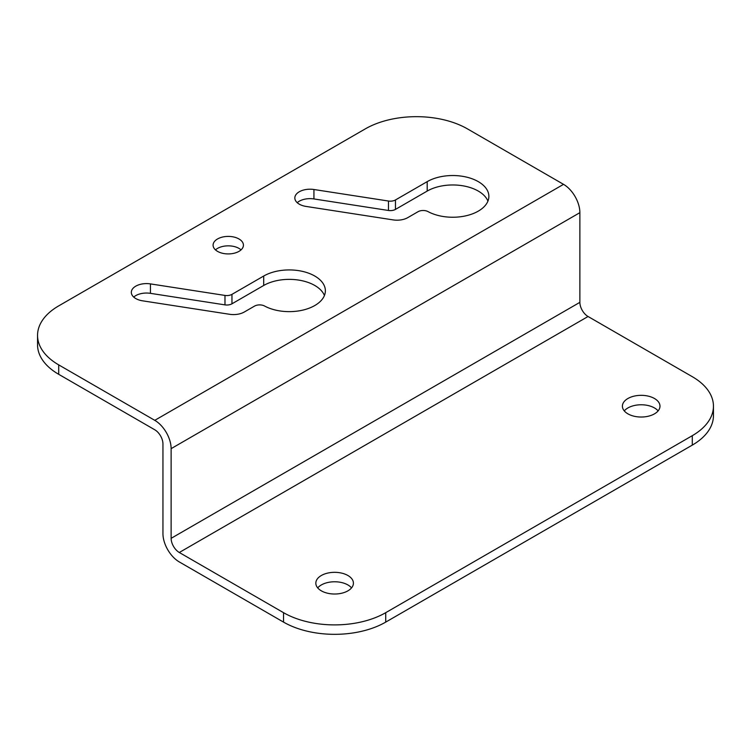 <?xml version="1.0" encoding="UTF-8"?>
<svg xmlns="http://www.w3.org/2000/svg" width="751" height="751" viewBox="0 0 751 751"><rect width="100%" height="100%" fill="white"/><g stroke="black" fill="none" stroke-linecap="round" stroke-linejoin="round"><path stroke-width="1.13" d="M231.965 294.354A7.228 4.168 180 0 1 224.981 295.434L224.981 304.878A7.228 4.168 -0 0 0 231.965 303.798L231.965 294.354L263.695 276.039A36.132 20.859 180 0 1 303.066 271.515A36.132 20.859 180 0 1 325.371 290.787A36.132 20.859 180 0 1 303.62 309.919A36.132 20.859 180 0 1 264.559 306.014A7.228 4.168 180 0 0 254.514 306.117L244.282 312.022A15.17 8.759 180 0 1 229.618 314.293L142.577 300.822A15.17 8.759 180 0 1 131.331 292.364A15.17 8.759 180 0 1 150.435 283.897L224.981 295.434M324.432 295.5A36.132 20.859 0 0 0 299.18 280.17A36.132 20.859 0 0 0 263.695 285.474L231.965 303.798M37.55 335.378A72.256 41.718 180 0 1 58.709 305.882L365.277 128.89A72.256 41.718 180 0 1 467.469 128.89L563.532 184.342A23.121 13.349 60 0 1 579.875 212.664L171.125 448.657A23.121 13.349 -120 0 0 154.772 420.335L58.709 364.883A72.256 41.718 180 0 1 37.55 335.378L37.55 344.822A72.256 41.718 -0 0 0 58.709 374.317L154.772 429.779A11.565 6.675 60 0 1 162.948 443.935L162.948 533.614A23.121 13.349 -120 0 0 179.301 561.936L283.531 622.11A72.256 41.718 -0 0 0 385.723 622.11L385.723 612.675A72.256 41.718 180 0 1 283.531 612.675L179.301 552.492A11.565 6.675 -120 0 1 171.125 538.336L579.875 302.343A11.565 6.675 -120 0 0 588.052 316.5L692.291 376.683A72.256 41.718 180 0 1 713.45 406.178A72.256 41.718 180 0 1 692.291 435.683L385.723 612.675M224.981 304.878L150.435 293.341A15.17 8.759 -0 0 0 133.725 297.086M388.483 210.477A7.228 4.168 -0 0 0 395.467 209.398L395.467 199.954A7.228 4.168 180 0 1 388.483 201.033L388.483 210.477L313.937 198.94A15.17 8.759 -0 0 0 297.227 202.686M487.934 201.108A36.132 20.859 0 0 0 462.682 185.769A36.132 20.859 0 0 0 427.197 191.073L395.467 209.398M241.043 249.886A15.17 8.759 0 0 0 215.471 249.886M395.467 199.954L427.197 181.639A36.132 20.859 180 0 1 466.568 177.114A36.132 20.859 180 0 1 488.873 196.386A36.132 20.859 180 0 1 467.122 215.518A36.132 20.859 180 0 1 428.061 211.622A7.228 4.168 180 0 0 418.016 211.716L407.784 217.63A15.17 8.759 180 0 1 393.12 219.893L306.079 206.431A15.17 8.759 180 0 1 294.833 197.964A15.17 8.759 180 0 1 313.937 189.505L388.483 201.033M217.527 251.36A15.17 8.759 180 0 1 213.087 245.164A15.17 8.759 180 0 1 228.257 236.405A15.17 8.759 180 0 1 243.427 245.164A15.17 8.759 180 0 1 234.068 253.256A15.17 8.759 180 0 1 217.527 251.36M321.344 590.84A18.784 10.843 180 0 1 315.833 583.17A18.784 10.843 180 0 1 334.627 572.328A18.784 10.843 180 0 1 353.411 583.17A18.784 10.843 180 0 1 341.818 593.196A18.784 10.843 180 0 1 321.344 590.84M351.543 587.892A18.784 10.843 -0 0 0 334.627 581.772A18.784 10.843 -0 0 0 317.711 587.892M627.911 413.848A18.784 10.843 180 0 1 622.401 406.178A18.784 10.843 180 0 1 641.194 395.336A18.784 10.843 180 0 1 659.979 406.178A18.784 10.843 180 0 1 648.385 416.204A18.784 10.843 180 0 1 627.911 413.848M658.111 410.9A18.784 10.843 -0 0 0 641.194 404.77A18.784 10.843 -0 0 0 624.278 410.9M692.291 435.683L692.291 445.118A72.256 41.718 -0 0 0 713.45 415.622L713.45 406.178M692.291 445.118L385.723 622.11M579.875 212.664L579.875 302.343M171.125 448.657L171.125 538.336M263.695 276.039L263.695 285.474M427.197 181.639L427.197 191.073M150.435 283.897L150.435 293.341M313.937 189.505L313.937 198.94M58.709 374.317L58.709 364.883M283.531 612.675L283.531 622.11M154.772 420.335L563.532 184.342M588.052 316.5L179.301 552.492"/></g></svg>
